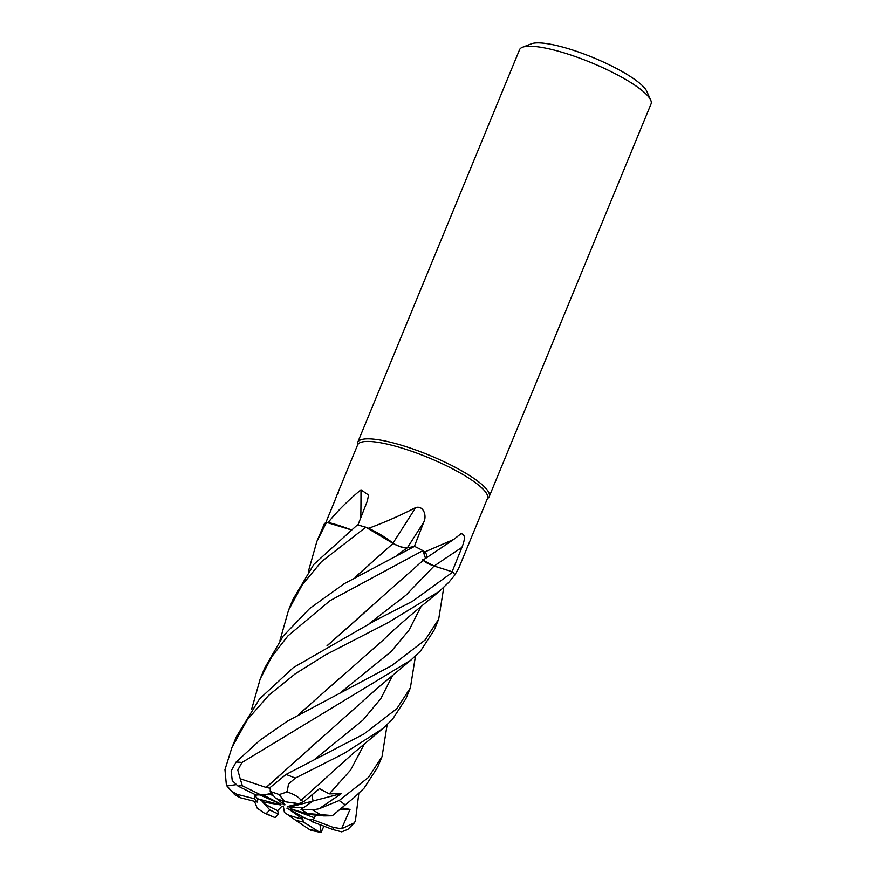 <?xml version="1.0" encoding="UTF-8"?>
<svg xmlns="http://www.w3.org/2000/svg" width="876" height="876" viewBox="0 0 876 876"><rect width="100%" height="100%" fill="white"/><g stroke="black" fill="none" stroke-linecap="round" stroke-linejoin="round"><path stroke-width="1.31" d="M454.808 574.963L458.805 568.031L487.494 498.422A70.233 15.199 -157.6 0 0 485.348 491.732A70.233 15.199 -157.6 0 0 416.593 453.023A70.233 15.199 -157.6 0 0 357.627 444.899L338.421 491.48M487.253 498.991L488.534 497.623A71.12 15.396 -157.6 0 0 489.224 496.561A71.12 15.396 -157.6 0 0 487.056 489.783A71.12 15.396 -157.6 0 0 417.425 450.582A71.12 15.396 -157.6 0 0 357.715 442.347A71.12 15.396 -157.6 0 0 357.452 443.584L357.386 445.468M489.224 496.561L651.043 103.948A71.12 15.396 -157.6 0 0 650.715 100.116A71.12 15.396 -157.6 0 0 648.875 97.17A71.12 15.396 -157.6 0 0 586.613 60.783A71.12 15.396 -157.6 0 0 522.468 47.26A71.12 15.396 -157.6 0 0 519.534 49.746L357.715 442.347M254.993 794.499A32.007 6.931 -157.6 0 0 256.088 796.985A32.007 6.931 -157.6 0 0 257.741 798.77L280.714 804.967L264.497 802.23L263.588 803.15A32.007 6.931 -157.6 0 0 277.659 810.639L281.831 806.325L283.43 806.665L284.448 812.479L287.875 814.789A32.007 6.931 -157.6 0 0 302.877 819.115L287.109 807.957L304.585 817.943L309.775 819.903A32.007 6.931 -157.6 0 0 313.827 818.95M358.81 793.459L355.426 820.702L354.43 822.816L341.585 828.773L333.088 827.36L313.312 819.892L315.579 815.184L314.407 817.823L290.427 808.778L309.754 814.527L312.787 814.647M302.472 816.739L303.293 821.951A32.007 6.931 -157.6 0 1 295.584 820.188L310.619 830.295L319.598 832.2L303.293 821.951M263.588 803.15L261.541 799.722L261.497 800.554L264.497 802.23M650.715 100.116L646.817 91.367A64.014 13.852 -157.6 0 0 645.163 88.717A64.014 13.852 -157.6 0 0 589.132 55.965A64.014 13.852 -157.6 0 0 531.393 43.8L522.468 47.26M425.101 558.658A49.932 10.808 -157.6 0 0 425.67 558.33A49.932 10.808 -157.6 0 0 424.816 551.924L453.637 539.496L461.006 533.714C465.134 534.075 465.441 538.63 461.915 547.39L452.104 571.754M424.816 551.924A70.233 15.199 -157.6 0 0 423.393 551.135L425.473 558.33L423.393 551.135M254.905 794.455L254.467 798.737L236.553 794.193L230.716 790.59L226.391 785.203L224.957 769.632L231.943 747.48L247.24 719.842L268.724 695.281L295.278 673.797L325.423 654.919L388.375 622.464L439.248 591.409L448.994 582.124L454.83 575.028A71.12 15.396 -157.6 0 0 453.067 572.225A71.12 15.396 -157.6 0 0 452.87 571.973L434.08 566.038L452.826 571.962L434.102 566.005L423.239 560.322M392.974 543.142A1201.565 164.699 126 0 0 415.717 507.543C423.721 505.299 426.962 516.073 423.82 522.041L414.337 546.46M393.28 543.514L393.477 543.558A9.548 2.07 22.4 0 1 393.138 543.35L390.105 540.93A49.932 10.808 -157.6 0 0 368.686 528.283C385.057 522.216 400.726 515.307 415.717 507.543M368.686 528.283A70.233 15.199 -157.6 0 0 367.088 527.801L390.105 540.93M251.653 709.144L260.238 678.834L271.965 656.452L287.832 635.998L330.077 600.629L422.9 550.632A71.12 15.396 -157.6 0 0 414.567 546.35L407.055 547.938C403.321 547.982 398.558 546.372 392.755 543.12M360.792 517.793A1201.565 1010.948 120.5 0 0 360.978 489.793L368.544 495.05L367.362 500.973L357.857 525.261M350.718 529.651A49.932 10.808 -157.6 0 0 328.204 522.435C337.074 511.387 347.991 500.503 360.978 489.793M328.204 522.435A70.233 15.199 -157.6 0 0 327.657 522.622L350.685 529.673M279.97 640.444L288.554 610.145L302.384 584.631L321.481 561.669L365.807 527.199L393.072 543.405L367.088 527.801M338.005 493.823C339.209 489.476 338.235 491.545 335.07 500.054L325.773 522.731M308.286 571.732L316.871 541.445L326.54 522.37L350.641 529.706L327.657 522.622M355.382 577.021L393.16 543.306M393.061 543.383C398.821 546.536 403.464 548.058 407.011 547.971L415.596 546.12L407.011 547.971L400.704 546.854M397.288 545.54L395.459 544.697M323.967 815.917L309.754 814.527M314.166 815.019L307.498 813.552A32.007 6.931 -157.6 0 0 300.983 809.402L313.104 800.971L311.79 795.069L313.104 800.971L289.551 807.146L287.613 806.478L298.497 803.774L284.678 801.649A32.007 6.931 -157.6 0 0 275.601 798.375L270.235 791.499L270.246 787.414L286.036 774.45L363.901 734.022L396.828 708.684L410.384 687.846L405.906 698.698L392.349 719.535L382.79 728.591L343.994 753.459L295.332 778.096A71.12 15.396 -157.6 0 0 286.036 774.45M387.137 724.791L382.056 756.557L368.511 777.384L339.132 800.554L318.908 808.844L341.432 793.547L313.104 800.971L303.567 807.716L289.551 807.146M273.772 796.043L269.02 793.678L271.867 793.59L261.081 795.047A32.007 6.931 -157.6 0 0 256.263 795.134L238.02 786.09L232.249 780.625L231.144 770.99L236.115 762.054L259.953 740.209L287.536 721.068L391.846 665.541L425.123 640.017L438.701 619.146L434.222 629.997L420.677 650.824L410.997 660.033L241.962 762.514A71.12 15.396 -157.6 0 0 236.115 762.054M296.044 804.781L294.654 802.974L298.497 803.774L303.841 801.573L300.851 800.434M291.828 808.789L290.427 808.778M287.777 808.34L287 808.406M262.57 794.642L280.999 804.146L259.854 794.959M281.689 800.489L285.018 804.759L284.065 804.825L284.185 803.697M284.065 804.825L277.101 798.868M254.467 798.737A32.007 6.931 -157.6 0 0 255.025 799.558A32.007 6.931 -157.6 0 0 257.544 802.098L257.741 798.77M443.76 587.413L438.701 619.146M415.454 656.102L410.384 687.846M323.901 815.906L332.278 815.786L354.408 797.302L364.033 788.236L377.611 767.332M422.769 559.435C423.579 561.439 427.346 563.64 434.08 566.038L434.102 566.005M422.9 550.632L425.495 558.308M266.315 787.502L240.221 778.775L237.79 770.124L241.962 762.514M266.238 787.327L377.534 688.043L410.997 660.033M269.961 788.203L266.304 787.48L315.415 743.286M254.577 801.551L257.194 808.143L264.508 813.224L266.249 813.563A53.337 11.541 -157.6 0 0 275.042 817.593L278.48 814.034L277.659 810.639M327.044 645.743L425.451 558.34M327.504 645.481L372.234 605.831M452.87 571.973L412.53 601.264L374.917 620.657L293.372 667.578L259.504 698.971L236.389 736.705L231.943 747.48M309.775 819.903L312.36 821.808L332.705 829.495L341.717 831.861L347.925 829.331L354.43 822.816M323.879 826.156L321.196 832.2L319.904 824.655M365.807 527.199A71.12 15.396 -157.6 0 0 357.375 524.91L313.816 564.407L293.033 599.283L288.554 610.145M300.807 800.456L301.005 800.379C299.055 797.127 294.15 794.225 286.277 791.663M301.005 800.379L352.929 753.535L382.79 728.591M284.678 801.649L279.203 794.576L287.131 791.937L288.511 784.042L295.332 778.096M341.432 793.547L329.288 793.897L319.466 788.641L303.841 801.573M341.585 828.773L350.039 809.413L341.826 807.814M326.54 522.37A71.12 15.396 -157.6 0 0 324.361 523.793L316.871 541.445M414.567 546.35L344.224 583.701L309.644 608.513L283.178 636.085L264.705 667.994L260.238 678.834M355.842 576.747L393.083 543.394M299.209 714.17L343.929 674.465M235.786 784.699L226.906 785.991M298.738 714.433L383.261 639.995C391.276 632.067 400.113 624.15 416.155 610.594L439.248 591.409M261.081 795.047L242.313 785.739L240.221 778.775M258.748 799.022L261.497 800.554L269.819 809.917L266.249 813.563M350.039 809.413L340.041 809.304M307.498 813.552L332.289 815.567M264.508 813.224L275.042 817.593M287.854 814.779L295.584 820.188M318.908 808.844L312.546 809.873L300.983 809.402M312.36 821.808A32.007 6.931 -157.6 0 0 313.236 820.9A32.007 6.931 -157.6 0 0 313.312 819.892M269.819 809.917A32.007 6.931 -157.6 0 0 278.48 814.034M321.196 832.2L319.598 832.2M226.391 785.203L234.735 794.751L240.155 797.697L257.544 802.098M434.189 566.027A1200.941 754.948 143.5 0 1 461.915 547.39M407.296 547.883A1200.941 164.611 126 0 0 423.82 522.041M397.956 554.596L407.055 547.938M313.082 760.664L362.85 720.182L380.786 698.676L392.755 675.166M369.606 623.329L405.949 595.22L434.08 566.038M329.288 793.897L350.586 770.103L364.438 743.877M341.311 692.018L391.167 651.525L409.114 629.997L421.071 606.466M332.705 829.495A53.337 11.541 -157.6 0 0 333.088 827.36M242.313 785.739A53.337 11.541 -157.6 0 0 238.02 786.09M344.881 804.628A71.12 15.396 -157.6 0 0 339.132 800.554M319.422 814.056A53.337 11.541 -157.6 0 0 312.546 809.873M279.203 794.576A53.337 11.541 -157.6 0 0 270.235 791.499M309.042 829.276A53.337 11.541 -157.6 0 0 316.4 830.798M236.553 794.193A53.337 11.541 -157.6 0 0 240.155 797.697M425.67 558.33L453.637 539.496M382.056 756.557L377.6 767.376M354.408 797.302L332.278 815.786"/></g></svg>
